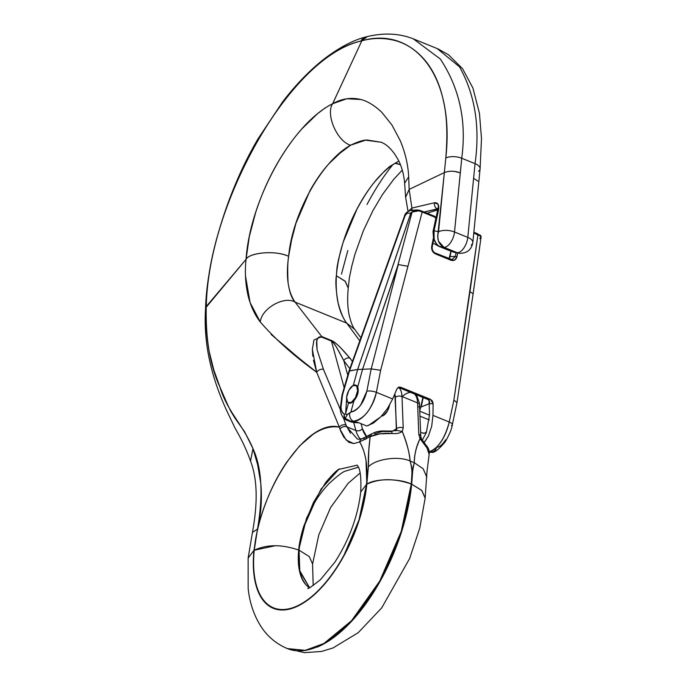 <?xml version="1.0" encoding="UTF-8"?>
<svg xmlns="http://www.w3.org/2000/svg" width="687" height="687" viewBox="0 0 687 687"><rect width="100%" height="100%" fill="white"/><g stroke="black" fill="none" stroke-linecap="round" stroke-linejoin="round"><path stroke-width="1.03" d="M348.558 402.805L351.04 402.994L353.96 400.753L350.877 412.045L347.493 414.373L346.334 414.519L345.552 413.814L348.532 402.883L345.552 413.814L344.427 414.184L345.552 413.814L346.334 414.519L347.493 414.373L345.175 418.366L350.799 421.234L357.987 422.428L366.755 425.992L357.987 422.428L353.942 422.505L346.652 420.161A4.783 4.345 -67.2 0 1 344.427 414.184C340.477 411.711 339.842 405.321 342.504 395.008L340.967 407.563C341.319 411.161 342.478 413.368 344.427 414.184A4.783 4.345 112.8 0 0 346.48 420.083M480.952 237.522L480.926 236.371L473.772 233.013L477.937 234.705L453.884 400.083L449.255 422.007L432.965 415.377L433.111 403.673L429.495 403.793L429.615 401.483L428.559 399.765L398.305 387.348L428.001 399.43L430.491 399.353L400.753 387.253L398.34 387.331M432.029 246.925L432.029 246.925C431.771 249.742 432.801 251.768 435.111 252.996A1.194 0.567 112.1 0 1 435.24 253.022A1.194 0.567 -67.9 0 0 435.111 252.996L450.681 259.334A1.194 0.567 112.1 0 1 450.801 259.36A1.194 0.567 112.1 0 1 451.007 260.253L454.777 260.004L457.01 256.612L457.722 253.082L457.01 256.612L455.378 256.423L456.116 252.799L455.378 256.423L457.01 256.612C456.022 259.901 454.021 261.112 451.007 260.253A1.194 0.567 -67.9 0 0 450.801 259.36A1.194 0.567 -67.9 0 0 450.681 259.334M433.325 238.372L431.711 246.315L432.329 250.875L435.438 253.915L451.007 260.253L435.438 253.915A1.194 0.567 -67.9 0 0 435.24 253.022A1.194 0.567 112.1 0 1 435.438 253.915C432.561 252.378 431.316 249.845 431.711 246.315L432.226 246.762L431.711 246.315L433.325 238.372M428.645 451.831C432.106 451.72 436.099 448.559 440.633 442.359C444.377 437.044 447.254 430.26 449.255 422.007L432.965 415.377L433.111 403.673L432.398 401.045L430.491 399.353L400.753 387.253L398.503 387.253L396.906 388.945L392.655 398.975L376.364 392.346L380.65 370.284L422.17 212.017L434.493 217.023L436.357 218.852M426.326 432.604L429.53 414.948L429.04 400.246L429.53 414.948L426.326 432.604L422.436 439.886M368.138 425.665L380.778 416.854L387.562 408.344L392.655 398.975L376.364 392.346C374.999 399.387 371.942 406.103 367.193 412.475C362.143 418.477 357.583 421.406 353.513 421.26L357.901 422.797L353.942 422.505L350.799 421.234L353.513 421.26A7.171 5.908 -89.4 0 1 349.666 413.351L347.493 414.373L345.175 418.366L346.669 420.169L350.799 421.234L345.175 418.366A4.783 4.139 -106.3 0 1 344.427 414.184A4.783 4.139 73.7 0 0 345.175 418.366A4.783 3.22 -67.5 0 0 346.669 420.169L346.652 420.161C343.749 419.087 341.74 416.288 340.589 411.753L340.228 409.194L341.971 395.24A4.783 0.867 16.2 0 1 342.504 395.008A4.783 0.867 -163.8 0 0 341.971 395.248L348.987 371.1L357.635 369.469L410.835 213.004L406.936 213.356L405.072 215.658L349.528 370.834L405.072 215.658A4.783 1.022 -160.3 0 0 404.531 215.924A4.783 1.022 -160.3 0 0 404.789 216.448A4.783 1.022 19.7 0 1 404.531 215.924A4.783 1.022 19.7 0 1 405.072 215.658L406.936 213.356A4.783 4.268 -95.2 0 1 410.414 210.471A4.783 4.268 -95.2 0 1 412.226 210.711M410.414 210.471A4.783 4.268 84.8 0 0 406.936 213.356L410.878 213.004L357.635 369.469L362.547 369.305L397.558 266.333L412.097 212.103L410.878 213.004L357.678 369.469L353.316 385.381L357.652 369.477L362.547 369.305L357.712 387.004L357.79 393.78L353.96 400.753L350.877 412.045L349.666 413.351A7.171 5.908 90.6 0 0 353.513 421.26C364.101 419.079 371.71 409.443 376.364 392.346L380.65 370.284L422.17 212.017A1.194 0.567 -67.9 0 0 421.973 211.115A1.194 0.567 -67.9 0 0 421.844 211.098L418.95 210.102L415.197 210.222M351.169 422.007L358.837 422.771M398.46 387.322L400.753 387.253L399.199 387.047L396.906 388.945L392.655 398.975L387.562 408.344L380.778 416.854L373.436 423.08L366.755 425.992M349.005 371.074L349.537 370.825L342.504 395.008L349.537 370.825L357.635 369.469L410.835 213.004L412.191 211.828L410.835 213.004L412.097 212.103L397.558 266.333L398.288 264.589L407.64 266.221L398.288 264.589L371.229 368.893L380.65 370.284L371.186 368.902L366.858 391.195A7.171 2.284 11 0 1 376.364 392.346A7.171 2.284 -169 0 0 366.858 391.195C363.784 402.874 358.459 409.821 350.877 412.045C354.174 411.633 357.403 409.358 360.581 405.21L366.858 391.195L371.186 368.902L362.547 369.305L398.288 264.589L371.229 368.893L362.547 369.305L357.712 387.004L355.883 385.235M423.467 443.441L428.336 436.202L431.685 426.292L432.965 415.377L431.685 426.292L428.336 436.202L424.042 442.806M429.495 403.793L433.111 403.673L430.491 399.353L428.001 399.43L429.615 401.474L429.495 403.793M455.378 256.423L450.088 256.595L449.169 258.69L451.076 251.193L450.088 256.595L455.378 256.423L452.037 259.6L450.887 259.411M445.605 439.809C442.84 444.12 440.127 446.61 437.464 447.28M421.148 406.936L423.226 397.49L421.165 406.936L429.461 403.655L420.745 407.099L419.783 410.551M422.831 433.093L424.884 433.068L426.601 431.814M412.097 212.103A1.194 0.927 -113.1 0 1 412.191 211.828A1.194 0.927 66.9 0 0 412.097 212.103L418.692 210.815L422.17 212.017L418.692 210.815L415.025 210.849M413.127 211.235L415.24 210.205M418.692 210.815L418.941 210.085L418.692 210.815M435.91 218.14L434.493 217.023A1.194 0.567 -67.9 0 0 434.287 216.13A1.194 0.567 112.1 0 1 434.493 217.023L422.17 212.017A1.194 0.567 112.1 0 0 421.973 211.115A1.194 0.567 112.1 0 0 421.844 211.098L416.786 209.887M434.167 216.104A1.194 0.567 112.1 0 1 434.287 216.13A1.194 0.567 -67.9 0 0 434.167 216.104L422.067 211.184M436.262 448.585A7.171 6.389 -95 0 1 431.324 452.201A7.171 6.389 -95 0 1 429.272 452.037A7.171 6.389 85 0 0 431.384 452.192M481.089 236.749L480.926 236.371A1.194 1.125 -42.6 0 0 480.651 235.495A1.194 1.125 137.4 0 1 480.926 236.371L477.937 234.705A1.194 0.567 -67.9 0 0 477.74 233.812A1.194 0.567 112.1 0 1 477.937 234.705L469.96 291.58L473.12 293.847L469.96 291.58L453.884 400.083L457.001 402.591M429.289 452.381L431.264 452.209C433.763 453.343 438.418 449.899 445.219 441.87C449.487 434.399 451.857 428.688 452.329 424.729L456.992 402.651L453.884 400.083L449.255 422.007A7.171 2.344 11.9 0 1 452.329 424.703A7.171 2.344 -168.1 0 0 449.255 422.007C444.832 438.504 438.16 448.422 429.246 451.763M452.329 424.703A7.171 2.344 11.9 0 1 451.393 425.597M477.611 233.786A1.194 0.567 112.1 0 1 477.74 233.812A1.194 0.567 -67.9 0 0 477.611 233.786L473.85 232.258M480.101 235.169A1.194 1.125 137.4 0 1 480.66 235.504L481.08 237.067L473.12 293.838M480.926 236.371L479.835 238.733M346.592 399.199L345.595 414.089M353.942 422.505L351.126 421.964M424.738 433.128L423.089 433.205M426.541 431.874L425.399 432.784M356.175 385.33A9.558 4.56 112.1 0 1 357.712 387.004C359.035 391.453 357.781 396.038 353.96 400.753A9.558 4.56 112.1 0 1 349.005 403.054L348.841 402.986M349.855 368.679L343.792 360.666L347.777 375.257L343.792 360.666A4.783 4.045 -37.1 0 1 349.992 358.228L352.44 361.456L349.992 358.228C340.769 347.27 334.466 341.319 331.082 340.348C333.229 341.224 336.149 343.406 339.842 346.892L349.992 358.228A4.783 4.045 142.9 0 0 343.792 360.666L349.855 368.679M350.482 433.257L345.965 424.987L346.609 426.713L355.883 430.483A4.783 3.564 164.7 0 0 362.418 428.765L361.027 423.664L362.418 428.765L366.755 436.777A43.032 20.533 -67.9 0 1 362.418 428.765A4.783 3.564 -15.3 0 1 355.883 430.483L353.745 422.668L355.883 430.483A47.807 22.817 -67.9 0 0 360.383 439.036M398.52 387.322A23.908 11.404 112.1 0 1 401.998 396.519L403.217 427.889A4.783 2.894 177.8 0 0 396.554 428.731L392.475 431.118L396.554 428.731L394.845 393.806M389.546 405.158L387.537 410.749L383.415 415.498L381.474 416.116M408.482 211.502L411.899 208.075L409.151 189.406L405.622 197.341M398.812 161.05L389.503 166.615L384.634 170.934L374.862 181.634C368.971 188.736 362.951 198.011 356.819 209.441L343.114 242.348L338.579 259.214L336.999 267.492L336.372 275.745C335.333 281.249 335.926 290.395 338.167 303.19C340.992 313.238 343.835 319.876 346.695 323.113L359.808 340.872L346.695 323.113L295.058 302.1L321.739 336.544L331.082 340.348L321.739 336.544L295.058 302.1C284.126 295.53 261.326 308.6 260.296 322.031C254.8 314.861 250.781 306.29 248.239 296.312C245.439 284.332 244.718 272.018 246.049 259.36L206.246 307.158C205.533 322.031 206.504 336.742 209.149 351.28L213.777 369.872L219.874 386.875L226.916 403.132L230.703 411.084L235.031 418.203L244.606 431.754L252.962 448.568L257.634 464.678L260.759 483.107C262.176 498.831 261.094 514.151 257.513 529.076L254.216 550.235C255.684 535.422 259.334 520.205 265.165 504.584C270.798 489.238 277.969 475.121 286.668 462.222L299.635 445.88L313.117 434.278C322.074 428.25 330.816 425.863 339.352 427.125L316.681 372.251L298.811 358.039L271.082 334.389M395.806 430.843L396.373 430.337L402.273 431.427C399.937 433.231 396.485 433.918 391.908 433.506C396.485 433.918 399.937 433.231 402.264 431.436L396.373 430.328L396.554 428.731A4.783 2.894 -2.2 0 1 403.217 427.889L402.273 431.427L403.217 427.889L401.998 396.519L417.567 402.857A23.908 11.404 -67.9 0 0 414.355 393.874A23.908 11.404 112.1 0 1 417.567 402.857L401.998 396.519A4.783 2.894 177.8 0 0 395.334 397.361L396.373 430.337L392.011 431.067L391.908 433.506L379.739 433.841L370.19 436.657L359.627 441.913C362.53 446.644 364.66 452.836 366.008 460.479L366.806 484.215L368.387 466.825L368.825 449.882L370.199 436.657C368.696 447.701 368.095 457.757 368.387 466.825C375.832 458.856 398.838 455.661 410.113 461.037L414.304 462.737C414.158 455.541 416.073 447.512 420.04 438.658L418.787 434.218L417.567 402.857L418.787 434.218L420.049 438.658L421.526 438.907L420.049 438.667C416.399 445.863 414.484 453.892 414.304 462.737L410.113 461.037C409.22 451.745 406.61 441.878 402.264 431.427C407.073 443.854 409.684 453.721 410.113 461.037L411.668 466.92L411.994 472.604L411.281 484L401.242 531.412L379.782 581.022L351.598 620.662L323.895 643.487L305.286 650.349L287.346 648.588L305.672 650.503L324.29 643.642L351.984 620.825L380.169 581.176L401.629 531.575L411.668 484.163L412.964 467.452L414.304 462.737L423.183 468.774L426.85 477.31L423.183 468.774L414.304 462.737C412.715 468.989 411.831 476.134 411.668 484.163A130.281 62.165 112.1 0 1 317.188 647.128M245.508 276.062L250.077 302.589L260.296 322.031C275.762 339.67 294.56 356.407 316.681 372.251L339.352 427.125A4.783 3.392 -19.4 0 1 345.965 424.987A4.783 3.392 160.6 0 0 339.352 427.125L339.928 429.117L339.352 427.125C306.986 418.031 259.523 489.977 254.216 550.235L275.298 545.71M339.533 468.886C337.283 469.702 332.731 474.15 325.878 482.231L313.495 502.403L303.783 526.156C300.889 535.662 299.188 543.632 298.69 550.055A65.737 31.37 112.1 0 0 309.433 587.668L299.429 570.76L298.69 550.055L306.428 518.53L321.069 489.084L338.725 469.427L356.673 465.314M298.69 550.055C281.782 544.25 266.96 544.31 254.216 550.235A97.769 46.656 -67.9 0 0 301.919 603.478A97.769 46.656 -67.9 0 0 366.532 484.378L359.018 519.861L344.11 554.959C338.047 566.122 331.366 575.912 324.058 584.319C316.75 592.726 309.373 599.116 301.919 603.478C294.474 607.849 287.527 609.858 281.077 609.524C274.62 609.18 269.158 606.518 264.684 601.52C260.21 596.531 257.067 589.592 255.255 580.704C253.443 571.816 253.091 561.657 254.216 550.235L253.941 550.39C252.816 561.88 253.16 572.082 254.989 581.013C256.809 589.944 259.969 596.917 264.461 601.932C268.96 606.956 274.448 609.627 280.931 609.97C287.415 610.314 294.397 608.287 301.885 603.899C309.365 599.511 316.776 593.096 324.127 584.646C331.469 576.195 338.184 566.363 344.273 555.139L359.258 519.87L366.532 484.378C368.12 466.653 365.819 452.501 359.627 441.913L353.779 443.579L348.773 442.265L343.766 437.069L340.366 430.44M340.237 409.297L323.431 369.305L317.085 349.838C316.724 344.659 314.672 336.278 322.074 337.265L331.417 341.07L344.17 387.674L331.417 341.07L322.074 337.265C319.18 336.089 317.42 337.472 316.784 341.396L317.085 349.838L323.431 369.305C320.64 368.919 318.39 369.898 316.681 372.251L313.461 360.271M312.808 356.287L312.362 349.314M348.223 288.179L345.321 281.387L336.372 275.745C335.308 296.552 338.751 312.336 346.695 323.113L295.058 302.1C291.82 298.708 289.493 292.284 288.093 282.812C287.467 270.678 287.647 261.841 288.626 256.32L291.563 240.081L295.985 223.163L310.103 190.436C316.544 179.127 323.002 170.032 329.477 163.162L340.331 152.909L350.61 145.215C357.893 141.694 363.389 139.959 367.098 140.011L381.414 142.295M288.643 256.217C292.422 213.477 322.126 160.724 350.61 145.215L350.61 145.206C337.205 141.548 325.415 114.42 332.62 103.737L361.834 40.816L360.838 41.074C287.175 58.301 206.899 209.088 206.272 306.479L246.049 259.36L249.304 236.586L255.53 212.936C260.751 196.68 267.312 181.402 275.212 167.104C283.688 151.921 292.688 139.075 302.203 128.546L317.403 113.81L325.157 107.893M287.535 648.665L304.478 652.65L321.507 651.456L333.006 647.97L358.21 632.693L381.757 607.823L409.692 558.394L419.757 528.148L425.15 498.101L426.919 472.312L429.195 453.97L426.885 447.735L429.135 454.305M358.374 467.212L345.166 471.179C342.658 471.892 337.291 476.005 329.09 483.536C322.813 490.2 317.952 496.624 314.5 502.807L304.109 526.285C301.198 535.869 299.523 543.838 299.077 550.21L299.781 570.717L309.519 587.634M413.308 38.858L440.341 59.03C459.603 88.305 466.731 121.376 461.733 158.242L475.061 163.661C480.213 126.855 475.026 94.583 459.5 66.828L437.198 48.571L414.235 39.228M477.834 181.102L473.609 178.251L475.061 163.661L461.733 158.242L454.519 231.991L467.804 237.393L473.609 178.251L467.804 237.393L454.519 231.991A11.954 5.702 112.1 0 1 443.888 247.277L457.173 252.679A11.954 5.702 -67.9 0 0 467.804 237.393A11.954 5.702 112.1 0 1 457.173 252.679L443.888 247.277A11.954 5.702 -67.9 0 0 454.519 231.991A11.954 5.548 -174.4 0 0 438.555 231.725L434.055 230.746L438.521 210.162L438.134 204.331L434.51 202.742L411.899 208.075L409.151 189.406L408.688 176.842C408.087 164.743 405.253 152.651 400.195 140.569L391.916 124.974L381.8 112.316C373.505 104.501 365.647 100.053 358.228 98.98C349.589 97.451 341.061 99.031 332.645 103.72L361.834 40.816C373.694 37.545 385.553 37.673 397.412 41.203C408.525 44.801 418.177 51.723 426.352 61.976C434.673 72.728 440.453 86.124 443.708 102.183C447.005 116.85 447.701 135.451 445.794 157.984L444.352 172.583L409.151 189.406L444.352 172.583L437.679 236.208L438.392 241.034L443.888 247.277C438.426 244.083 436.649 238.904 438.555 231.725A11.954 5.548 5.6 0 1 454.519 231.991L460.324 172.841C454.468 170.797 449.152 170.702 444.352 172.583L438.555 231.725L434.055 230.729L434.132 239.059C435.738 243.181 437.542 245.62 439.551 246.367L443.888 247.277M446.662 249.518L453.755 252.146L460.092 253.34C467.263 253.16 471.505 249.579 472.836 242.588L480.084 168.882L481.493 138.628L479.474 113.424L472.922 88.03L462.557 68.7L448.396 54.677L438.048 48.923M441.999 246.942L441.234 246.788M439.74 246.418L439.13 246.186M328.91 105.669L332.645 103.72C291.245 124.399 250.042 200.183 246.049 259.36C247.964 253.537 273.374 249.381 288.634 256.32C285.775 276.397 287.922 291.657 295.058 302.1C284.126 295.53 261.326 308.6 260.296 322.031M411.934 210.617L411.899 208.075L408.739 210.918M366.532 484.378L360.709 492.012M454.691 171.424L460.324 172.841L461.733 158.242A11.954 5.539 -174.5 0 0 445.794 157.984L444.352 172.583M408.688 176.842L404.634 183.197L408.688 176.842L409.143 189.414L405.605 197.238L408.018 211.295M367.33 36.566L361.834 40.816C412.2 26.012 455.275 73.792 445.794 157.984A11.954 5.539 5.5 0 1 461.733 158.242M350.653 145.189L365.596 140.157L381.388 142.286L383.655 143.394C387.133 145.258 390.774 148.744 394.578 153.862L397.867 159.186C401.56 165.962 403.819 173.966 404.634 183.197L405.605 197.238M360.529 99.486L346.78 98.756L332.645 103.72M205.516 309.219L206.272 306.479C208.419 199.917 292.353 55.613 360.838 41.074A11.954 9.927 -104.7 0 1 366.223 36.849A11.954 9.927 75.3 0 0 360.838 41.074L361.834 40.816M288.626 256.32C276.612 250.266 249.596 252.189 246.049 259.36M206.272 306.479L205.55 308.515C206.924 259.3 227.277 190.943 257.969 138.929L282.606 101.908C295.951 84.492 309.854 70.151 324.316 58.859C339.524 47.3 353.504 39.958 366.248 36.849L367.356 36.557C384.471 32.529 400.083 33.414 414.201 39.211M286.754 648.339A130.281 62.165 -67.9 0 0 362.59 607.463A130.281 62.165 -67.9 0 0 411.281 484C394.355 478.221 379.533 478.298 366.806 484.215A98.25 46.879 112.1 0 1 301.885 603.899A98.25 46.879 112.1 0 1 253.941 550.39L257.513 529.076L252.438 532.382C257.96 502.446 257.324 478.71 250.549 461.157L252.962 448.568C242.588 424.042 227.294 411.496 219.874 386.875C210.128 365.973 205.585 339.395 206.246 307.158L205.533 308.506M248.144 557.938L252.455 532.416L257.513 529.076C263.353 494.795 261.833 467.95 252.962 448.568L250.549 461.157C246.822 450.466 241.678 439.491 235.117 428.241L226.616 410.465C213.477 381.723 203.172 347.51 205.507 309.21M253.941 550.39L248.136 558.05M410.113 461.037C412.252 468.8 412.638 476.46 411.281 484C399.199 478.281 374.741 478.401 366.806 484.215L368.387 466.825C375.832 458.856 398.838 455.661 410.113 461.037M371.676 433.858L362.35 438.607C359.009 439.276 357.274 439.345 357.163 438.813L346.609 426.713A4.783 3.298 158.8 0 0 339.928 429.117A4.783 3.298 -21.2 0 1 346.609 426.713L355.883 430.483A47.807 22.817 112.1 0 0 360.838 439.474M374.535 433.755L382.17 431.513L391.839 431.599L392.019 431.067L381.165 430.981C376.201 431.9 377.292 431.247 371.701 433.841L370.199 436.657C375.669 433.961 382.908 432.913 391.908 433.506L392.019 431.067M370.216 436.331L370.224 436.322A4.783 3.581 -120.8 0 0 367.339 436.443A4.783 3.581 59.2 0 0 365.87 439.225A4.783 3.581 -120.8 0 1 367.339 436.443M336.656 347.467L343.792 360.666C337.119 347.656 332.989 341.121 331.417 341.07C332.405 341.482 334.148 343.62 336.656 347.467M339.928 429.117L346.188 440.066L353.693 443.587M362.307 438.624A4.783 3.942 75.4 0 0 359.627 441.913A4.783 3.942 -104.6 0 1 362.298 438.624A4.783 3.942 -104.6 0 1 364.539 438.778M345.965 424.987L343.388 417.782M359.627 441.913L370.199 436.657M321.739 336.544L322.074 337.265L321.739 336.544L313.942 340.031L312.362 349.322L316.681 372.251C318.39 369.898 320.64 368.919 323.431 369.305M331.417 341.07A4.783 2.284 -67.9 0 0 331.082 340.348A4.783 2.284 112.1 0 1 331.417 341.07M394.827 393.857A19.124 9.129 112.1 0 1 395.334 397.361A4.783 2.894 -2.2 0 1 401.998 396.519A23.908 11.404 -67.9 0 0 398.786 387.545M437.653 208.857L437.258 208.891A4.783 3.701 -103.3 0 1 434.51 202.742A4.783 3.701 76.7 0 0 437.258 208.891L424.119 211.991L437.671 209.054M437.636 209.904L427.151 213.228L437.636 209.904M439.225 246.496L438.821 246.332A4.783 4.199 -66.9 0 1 436.941 244.581A4.783 4.199 113.1 0 0 438.821 246.324L432.982 243.052M438.967 246.101L439.551 246.367C437.37 245.353 435.567 242.915 434.132 239.059L433.591 239.179L434.132 239.059L434.055 230.729L433.025 231.459M434.055 230.746L438.521 210.162C439.319 204.898 437.98 202.425 434.51 202.742L411.899 208.075L411.882 210.334M438.521 210.162A4.783 1.58 -167.8 0 0 437.482 210.883A4.783 1.58 12.2 0 1 438.521 210.162M346.643 397.223A9.558 4.56 112.1 0 1 355.256 385.012A9.558 4.56 112.1 0 1 357.626 390.783A9.558 4.56 112.1 0 1 349.005 402.994A9.558 4.56 112.1 0 1 346.643 397.223L347.665 402.238L351.306 402.427L355.428 397.687L357.626 390.783L356.605 385.768L352.955 385.579L348.833 390.319L346.643 397.223M381.5 416.09A9.558 4.56 -67.9 0 0 389.271 406.386M336.372 275.745L345.063 281.112L348.232 288.119C347.244 298.897 347.57 307.913 349.202 315.17C350.868 322.194 352.723 326.935 354.758 329.399L346.695 323.113L354.758 329.399L360.898 337.824M419.903 438.229A4.783 2.894 -2.2 0 0 420.788 436.443A4.783 2.894 177.8 0 0 418.787 434.218A4.783 2.894 -2.2 0 1 420.788 436.443L421.526 438.907L426.043 445.202A4.783 3.744 136.9 0 1 426.885 447.735L420.058 438.675L426.885 447.735A4.783 3.744 -43.1 0 0 426.034 445.193M367.021 204.46C375.136 189.131 383.595 176.061 392.397 165.249M341.482 274.096L347.837 250.497M312.568 563.958L309.262 556.556L299.077 550.21A65.737 31.37 -67.9 0 0 305.002 583.34M472.845 242.537A11.954 5.548 -174.4 0 0 467.804 237.393A11.954 5.548 5.6 0 1 472.845 242.528A11.954 5.548 5.6 0 1 471.222 245.019M455.67 252.515L460.084 253.34L455.498 252.67M455.464 252.661L453.772 252.155M475.061 163.661A11.954 5.565 5.7 0 1 480.093 168.822A11.954 5.565 -174.3 0 0 475.061 163.661L473.609 178.251M480.093 168.822A11.954 5.565 5.7 0 1 478.496 171.295M336.39 275.642C339.833 232.764 367.725 179.273 395.128 163.326L400.409 164.682L395.566 163.034M425.141 497.929L421.827 490.518L411.668 484.163L421.663 490.329L425.15 498.109M419.568 405.072A4.783 2.894 177.8 0 0 417.567 402.857A4.783 2.894 -2.2 0 1 419.568 405.072A4.783 2.894 -2.2 0 1 418.684 406.867M402.805 396.107A23.908 11.404 112.1 0 1 410.809 392.44M453.755 252.146L452.132 251.562M447.057 249.682L455.507 252.67M429.272 419.937L419.997 416.167L429.272 419.937M351.083 421.964L347.725 420.599M349.005 371.04L404.531 215.916C404.918 213.623 406.893 211.811 410.474 210.462L416.751 209.896M418.941 210.085L434.287 216.13L436.056 217.453M473.12 293.856L457.01 402.53M473.85 232.223L480.651 235.486M452.055 259.6L435.232 253.022C432.939 251.777 431.934 249.699 432.226 246.762L433.703 239.471M422.874 397.344L420.745 407.099M450.921 251.133L449.066 258.647M357.103 465.039L357.103 465.039C356.433 465.872 361.963 464.927 360.727 491.866C357.918 516.238 349.331 539.63 334.964 562.035L320.494 579.656C311.263 586.904 307.098 589.738 307.999 588.166M447.108 249.707L439.276 246.521M248.136 557.878L248.162 588.424C249.613 602.697 253.941 615.475 261.154 626.767C267.629 636.634 276.354 643.908 287.346 648.588M438.375 208.994L437.542 208.316L437.49 210.866L433.025 231.442L433.591 239.179C438.272 247.784 437.301 244.28 438.984 246.118M360.143 472.982L348.206 483.244L330.636 507.47L318.777 534.915L312.559 564.13L313.212 585.573M348.223 288.145L349.374 277.797L351.778 266.161L354.947 254.293L363.337 230.806L372.835 210.772L382.427 194.593L393.754 179.281L402.273 170.084M426.052 445.219C428.585 447.915 429.624 450.912 429.152 454.227M420.796 436.46L419.396 403.011L416.992 396.33L414.871 394.089M423.398 433.325L420.624 432.2M419.809 411.221L429.53 415.171"/></g></svg>
